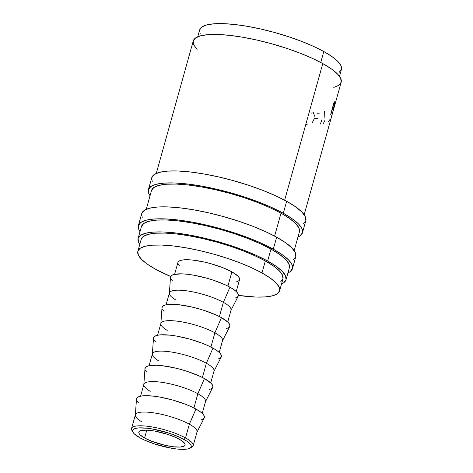 <?xml version="1.0" encoding="UTF-8"?>
<svg xmlns="http://www.w3.org/2000/svg" width="473" height="473" viewBox="0 0 473 473"><rect width="100%" height="100%" fill="white"/><g stroke="black" fill="none" stroke-linecap="round" stroke-linejoin="round"><path stroke-width="0.71" d="M189.839 448.256L191.725 447.269A31.993 7.657 -164.4 0 0 185.522 437.927L183.95 439.382A30.396 7.272 15.6 0 1 189.839 448.256A30.396 7.272 15.6 0 1 167.885 447.541A30.396 7.272 15.6 0 1 139.955 437.832L134.196 433.782L132.872 431.997L132.665 430.465L133.587 429.248L135.597 428.39L138.619 427.923L147.198 428.225L152.43 428.981L169.452 433.286L179.74 437.277L187.314 441.463L189.703 443.438L191.027 445.217L191.234 446.749L190.317 447.966L188.307 448.824L185.286 449.291L176.701 448.989L171.468 448.233L154.446 443.928L144.164 439.943L139.955 437.832A30.396 7.272 15.6 0 1 133.096 432.411A30.396 7.272 15.6 0 1 149.119 428.467A30.396 7.272 15.6 0 1 183.95 439.382L185.522 437.927A31.993 7.657 15.6 0 1 193.185 445.714A31.993 7.657 15.6 0 1 190.625 447.718M302.478 232.728L305.818 220.755A79.984 19.145 -164.4 0 0 286.668 201.291L283.327 213.258A79.984 19.145 15.6 0 1 302.478 232.728A79.984 19.145 15.6 0 1 297.955 237.026L300.083 235.844L302.501 232.645L301.957 228.613L298.475 223.918L292.184 218.733L283.327 213.258L286.668 201.291L275.588 195.739L262.71 190.323L248.526 185.25L233.585 180.71L218.461 176.89L203.727 173.922L189.963 171.93L177.688 170.99L167.377 171.131L159.425 172.355L154.139 174.614L151.721 177.818L152.265 181.851M292.456 268.629L295.796 256.662A79.984 19.145 -164.4 0 0 276.646 237.198L273.305 249.165A79.984 19.145 15.6 0 1 292.456 268.629A79.984 19.145 15.6 0 1 287.933 272.933L290.061 271.75L292.48 268.546L291.936 264.519L288.447 259.825L282.156 254.64L273.305 249.165L276.646 237.198L265.566 231.646L252.683 226.224L238.504 221.151L223.558 216.616L208.433 212.791L193.705 209.829L179.935 207.836L167.661 206.896L157.349 207.038L149.397 208.262L144.111 210.52L141.693 213.725L142.237 217.751M193.185 445.714L197.022 431.979A31.993 7.657 -164.4 0 0 189.36 424.192L185.522 437.927L189.36 424.192A31.993 7.657 15.6 0 1 196.886 432.328L204.206 417.99A35.191 8.425 -164.4 0 0 195.928 409.044L189.36 424.192L195.928 409.044L191.051 406.603L185.386 404.214L172.568 399.987L159.431 397.001L153.376 396.126L143.437 395.771L139.937 396.315L137.613 397.308L136.49 399.111M202.213 413.367L205.524 401.518A31.993 7.657 -164.4 0 0 197.862 393.731L193.889 407.968L197.862 393.731A31.993 7.657 15.6 0 1 205.388 401.861L212.708 387.523A35.191 8.425 -164.4 0 0 204.431 378.577L197.862 393.731L204.431 378.577L199.559 376.136L187.651 371.518L181.076 369.525L174.419 367.84L161.884 365.659L156.48 365.245L148.445 365.848L146.122 366.841L144.992 368.65M210.721 382.905L214.033 371.051A31.993 7.657 -164.4 0 0 206.37 363.264L202.397 377.501L206.37 363.264A31.993 7.657 15.6 0 1 213.897 371.4L221.216 357.062A35.191 8.425 -164.4 0 0 212.939 348.116L206.37 363.264L212.939 348.116L208.061 345.674L202.397 343.286L189.584 339.058L176.447 336.072L170.386 335.197L160.448 334.843L156.953 335.387L154.624 336.38L153.5 338.183M219.23 352.438L222.535 340.59A31.993 7.657 -164.4 0 0 214.878 332.803L210.899 347.04L214.878 332.803A31.993 7.657 15.6 0 1 222.399 340.932L229.724 326.595A35.191 8.425 -164.4 0 0 221.447 317.649L214.878 332.803L221.447 317.649L216.569 315.207L204.661 310.59L198.086 308.597L191.429 306.912L178.895 304.73L173.49 304.316L165.455 304.919L163.132 305.913L162.003 307.722M227.732 321.977L231.043 310.122A31.993 7.657 -164.4 0 0 223.38 302.336L219.407 316.573L223.38 302.336A31.993 7.657 15.6 0 1 230.907 310.471L238.226 296.133A35.191 8.425 -164.4 0 0 229.949 287.188L223.38 302.336L229.949 287.188L225.077 284.746L213.169 280.128L206.595 278.13L193.457 275.144L187.397 274.269L181.999 273.855L173.963 274.458L171.634 275.452L170.511 277.255M236.24 291.51L239.551 279.661A31.993 7.657 -164.4 0 0 231.888 271.874L227.915 286.112L231.888 271.874L222.304 267.487L210.656 263.638L204.602 262.113L193.203 260.126L188.295 259.754L184.168 259.807L180.988 260.298L178.877 261.202L177.907 262.485L178.126 264.094L179.521 265.974M279.608 290.842L282.949 278.875A73.587 17.613 -164.4 0 0 265.329 260.966L261.989 272.939A73.587 17.613 15.6 0 1 279.608 290.842A73.587 17.613 15.6 0 1 238.439 295.412L255.739 297.05L265.223 296.92L272.543 295.791L277.403 293.715L279.632 290.771L279.129 287.064L275.925 282.742L270.136 277.97L261.989 272.939L265.329 260.966L255.136 255.863L243.288 250.879L230.239 246.208L216.492 242.034L202.574 238.516L189.029 235.791L176.358 233.958L165.065 233.088L155.582 233.224L148.268 234.348L143.402 236.429L141.179 239.373M170.7 276.498A73.587 17.613 15.6 0 1 155.475 269.172A73.587 17.613 15.6 0 1 137.856 251.264A73.587 17.613 15.6 0 1 185.836 247.781A73.587 17.613 15.6 0 1 261.989 272.939L251.796 267.83L239.947 262.846L226.898 258.175L213.152 254.001L199.234 250.483L185.682 247.757L173.017 245.925L161.725 245.055L152.241 245.191L144.921 246.315L140.061 248.396L137.838 251.34L138.335 255.048L141.539 259.37L147.328 264.141L155.475 269.172L170.7 276.498M339.496 76.348L341.429 69.436A73.587 17.613 -164.4 0 0 323.804 51.527L320.747 62.477L323.804 51.527L313.611 46.419L301.762 41.435L288.713 36.77L274.973 32.596L261.055 29.078L247.503 26.346L234.839 24.519L223.546 23.65L214.056 23.78L206.742 24.909L201.876 26.985L199.653 29.935L200.156 33.642M144.584 437.992A23.993 5.741 15.6 0 1 138.837 432.156A23.993 5.741 15.6 0 1 154.482 431.021A23.993 5.741 15.6 0 1 179.314 439.222A23.993 5.741 15.6 0 1 185.061 445.058A23.993 5.741 15.6 0 1 169.417 446.199A23.993 5.741 15.6 0 1 144.584 437.992L146.778 430.134L144.584 437.992L151.774 441.285L165.047 445.318L173.597 446.802L180.373 447.044L184.346 445.998L185.067 445.034L184.908 443.828L181.975 440.866L175.991 437.555L167.874 434.409L154.435 431.009L146.624 430.128L141.143 430.542L139.559 431.216L138.831 432.18L138.997 433.386L140.043 434.799L144.584 437.992M286.029 279.738L289.375 267.771A76.786 18.376 -164.4 0 0 270.988 249.082L267.647 261.049A76.786 18.376 15.6 0 1 286.029 279.738A76.786 18.376 15.6 0 1 281.536 283.93M294.159 250.637L299.397 231.865A76.786 18.376 -164.4 0 0 281.009 213.181L274.612 236.098L281.009 213.181A76.786 18.376 -164.4 0 0 201.545 186.93A76.786 18.376 -164.4 0 0 151.484 190.566L146.24 209.338M334.671 105.52L341.169 82.267A76.786 18.376 -164.4 0 0 322.781 63.577L284.64 200.191L322.781 63.577A76.786 18.376 -164.4 0 0 243.317 37.332A76.786 18.376 -164.4 0 0 193.25 40.968L156.267 173.431M330.686 114.318L334.222 101.648A76.786 18.376 15.6 0 1 334.506 102.381L334.606 104.095L333.796 107.56L333.045 109.665L332.56 109.074A76.786 18.376 -164.4 0 0 332.46 108.808L330.828 114.655A76.786 18.376 -164.4 0 0 330.686 114.318A76.786 18.376 -164.4 0 1 330.828 114.655L332.46 108.808A76.786 18.376 -164.4 0 1 332.56 109.074L332.88 109.783L333.879 107.265L334.677 103.392L334.506 102.381L334.05 102.269L334.506 102.381A76.786 18.376 -164.4 0 0 334.222 101.648L330.686 114.318M304.18 214.73L332.868 111.912A76.786 18.376 -164.4 0 0 332.903 111.675L331.271 117.517A76.786 18.376 -164.4 0 0 331.301 117.227L334.837 104.557A76.786 18.376 15.6 0 1 334.748 105.207L334.399 106.372M289.393 267.688L288.873 263.822L285.526 259.316L279.49 254.338L270.988 249.082A76.786 18.376 -164.4 0 0 191.524 222.836A76.786 18.376 -164.4 0 0 141.457 226.472L138.116 238.439A76.786 18.376 15.6 0 1 188.183 234.803A76.786 18.376 15.6 0 1 267.647 261.049L270.988 249.082L260.351 243.755L247.988 238.552L234.371 233.68L220.028 229.328L205.507 225.656L191.364 222.807L178.15 220.897L166.366 219.992L156.468 220.128L148.829 221.305L143.757 223.475L141.439 226.549M281.536 283.936L283.729 282.736L286.053 279.655L285.532 275.789L282.186 271.283L276.149 266.305L267.647 261.049L257.01 255.722L244.647 250.519L231.031 245.647L216.687 241.295L202.166 237.623L188.023 234.774L174.809 232.864L163.025 231.959L153.122 232.101L145.489 233.272L140.416 235.442L138.092 238.516L138.619 242.383L139.783 244.358A76.786 18.376 15.6 0 1 138.116 238.439M339.224 72.31L341.447 69.36L340.944 65.652L337.74 61.336L331.951 56.565L323.804 51.527A73.587 17.613 -164.4 0 0 247.651 26.376A73.587 17.613 -164.4 0 0 199.677 29.858L197.744 36.77M333.79 87.428L338.869 85.264L341.187 82.184L340.666 78.317L337.32 73.812L331.283 68.833L322.781 63.577L312.145 58.25L299.781 53.047L286.165 48.175L271.821 43.823L257.3 40.152L243.157 37.302L229.943 35.392L218.159 34.488L208.262 34.624L200.623 35.8L195.55 37.97L193.232 41.045L193.753 44.911L197.099 49.423M280.743 281.748L282.972 278.798L282.47 275.097L279.265 270.775L273.477 266.003L265.329 260.966A73.587 17.613 -164.4 0 0 189.176 235.814A73.587 17.613 -164.4 0 0 141.196 239.297L137.856 251.264M236.476 281.813L238.587 280.909L239.557 279.626L239.338 278.018L237.949 276.137L231.888 271.874A31.993 7.657 -164.4 0 0 198.778 260.936A31.993 7.657 -164.4 0 0 177.919 262.45L174.608 274.305M170.812 278.632L172.343 280.696M234.998 298.12L237.322 297.127L238.386 295.714L238.15 293.946L236.612 291.876L233.845 289.594L229.949 287.188A35.191 8.425 -164.4 0 0 192.753 275.026A35.191 8.425 -164.4 0 0 170.511 277.225L169.346 293.284A31.993 7.657 15.6 0 1 189.567 291.279A31.993 7.657 15.6 0 1 223.38 302.336A31.993 7.657 -164.4 0 0 190.27 291.403A31.993 7.657 -164.4 0 0 169.411 292.917L166.1 304.766M175.755 299.947A31.993 7.657 15.6 0 1 169.346 293.284M162.304 309.094L163.841 311.163M226.49 328.581L228.82 327.588L229.878 326.181L229.642 324.407L228.11 322.338L221.447 317.649A35.191 8.425 -164.4 0 0 184.245 305.487A35.191 8.425 -164.4 0 0 162.008 307.692L160.844 323.745A31.993 7.657 15.6 0 1 181.058 321.746A31.993 7.657 15.6 0 1 214.878 332.803A31.993 7.657 -164.4 0 0 181.768 321.865A31.993 7.657 -164.4 0 0 160.903 323.378L157.598 335.233M167.247 330.408A31.993 7.657 15.6 0 1 160.844 323.745M153.802 339.561L155.333 341.624M217.988 359.048L220.312 358.055L221.376 356.642L221.133 354.868L219.602 352.805L216.835 350.523L212.939 348.116A35.191 8.425 -164.4 0 0 175.743 335.954A35.191 8.425 -164.4 0 0 153.5 338.154L152.336 354.212A31.993 7.657 15.6 0 1 172.556 352.208A31.993 7.657 15.6 0 1 206.37 363.264A31.993 7.657 -164.4 0 0 173.26 352.332A31.993 7.657 -164.4 0 0 152.401 353.845L149.09 365.694M158.739 360.875A31.993 7.657 15.6 0 1 152.336 354.212M145.294 370.022L146.825 372.091M209.48 389.51L211.803 388.516L212.868 387.109L212.631 385.335L211.1 383.266L204.431 378.577A35.191 8.425 -164.4 0 0 167.235 366.415A35.191 8.425 -164.4 0 0 144.992 368.621L143.827 384.673A31.993 7.657 15.6 0 1 164.048 382.675A31.993 7.657 15.6 0 1 197.862 393.731A31.993 7.657 -164.4 0 0 164.752 382.793A31.993 7.657 -164.4 0 0 143.893 384.307L140.587 396.161M150.237 391.337A31.993 7.657 15.6 0 1 143.827 384.673M136.786 400.489L138.323 402.553M200.972 419.977L203.301 418.983L204.366 417.57L204.123 415.797L202.592 413.733L199.825 411.451L195.928 409.044A35.191 8.425 -164.4 0 0 158.727 396.882A35.191 8.425 -164.4 0 0 136.49 399.082L135.325 415.14A31.993 7.657 15.6 0 1 155.54 413.136A31.993 7.657 15.6 0 1 189.36 424.192A31.993 7.657 -164.4 0 0 156.25 413.26A31.993 7.657 -164.4 0 0 135.39 414.774L131.553 428.508A31.993 7.657 15.6 0 1 152.412 426.995A31.993 7.657 15.6 0 1 185.522 437.927A31.993 7.657 -164.4 0 0 148.859 426.439A31.993 7.657 -164.4 0 0 131.997 430.59L133.096 432.411M141.729 421.804A31.993 7.657 15.6 0 1 135.325 415.14M132.706 431.547A31.993 7.657 15.6 0 1 131.553 428.508M311.908 113.094L310.838 113.012M307.775 125.02L306.037 124.582M314.628 118.008L312.192 122.814M313.102 112.06L314.894 116.6M317.04 113.272A76.786 18.376 -164.4 0 0 319.381 113.136M315.592 118.469A76.786 18.376 -164.4 0 0 317.933 118.333M324.886 120.426L323.455 123.412M322.137 119.095L320.428 124.021M324.342 111.291L324.194 117.375M330.278 119.09L328.546 121.46M334.429 106.283L334.748 105.207A76.786 18.376 -164.4 0 0 334.837 104.557L331.301 117.227A76.786 18.376 -164.4 0 1 331.271 117.517L332.903 111.675A76.786 18.376 -164.4 0 1 332.868 111.912L330.869 118.889M332.974 111.22L334.393 106.141L333.152 110.978M334.234 107.069L334.328 106.75A76.786 18.376 -164.4 0 0 334.446 106.153A76.786 18.376 -164.4 0 1 334.328 106.75L333.134 111.037M333.796 103.173L334.677 103.392L333.796 103.173M333.767 107.235L333.843 106.963C333.376 108.536 333.11 108.938 333.039 108.181L332.436 108.033L333.039 108.181L332.602 107.454L333.778 103.232L332.821 107.507L333.205 108.506L333.767 107.235M332.56 109.074L332.88 109.783M332.365 108.299L333.211 108.512L333.039 108.181M334.234 103.959A76.786 18.376 -164.4 0 0 334.003 103.285A76.786 18.376 -164.4 0 1 334.234 103.959L333.843 106.963L334.234 103.959M293.402 259.783L295.82 256.579L295.276 252.552L291.788 247.852L285.503 242.667L276.646 237.198A79.984 19.145 -164.4 0 0 193.871 209.858A79.984 19.145 -164.4 0 0 141.717 213.642L138.376 225.609A79.984 19.145 15.6 0 1 190.524 221.825A79.984 19.145 15.6 0 1 273.305 249.165L262.225 243.613L249.342 238.197L235.158 233.118L220.217 228.583L205.093 224.758L190.365 221.796L176.595 219.803L164.32 218.863L154.009 219.005L146.056 220.229L140.771 222.487L138.353 225.692L138.896 229.718L140.014 231.634A79.984 19.145 15.6 0 1 138.376 225.609M303.424 223.877L305.842 220.672L305.298 216.646L301.815 211.951L295.524 206.766L286.668 201.291A79.984 19.145 -164.4 0 0 203.893 173.952A79.984 19.145 -164.4 0 0 151.744 177.736L148.398 189.703A79.984 19.145 15.6 0 1 200.552 185.919A79.984 19.145 15.6 0 1 283.327 213.258L272.247 207.706L259.37 202.29L245.185 197.217L230.245 192.682L215.114 188.857L200.386 185.889L186.622 183.896L174.348 182.956L164.036 183.104L156.084 184.328L150.798 186.587L148.38 189.785L148.924 193.818L150.042 195.727A79.984 19.145 15.6 0 1 148.398 189.703M299.421 231.788L298.895 227.921L295.554 223.41L289.511 218.431L281.009 213.181L270.373 207.848L258.01 202.645L244.393 197.779L230.049 193.422L215.528 189.75L201.392 186.906L188.171 184.99L176.388 184.086L166.49 184.228L158.857 185.404L153.784 187.568L151.461 190.643M332.685 112.633L332.773 112.32"/></g></svg>
